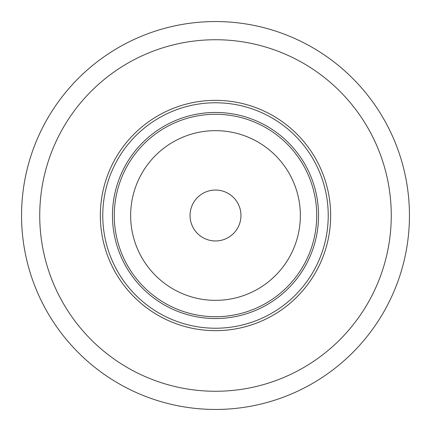 <?xml version="1.0" encoding="UTF-8"?>
<svg xmlns="http://www.w3.org/2000/svg" width="431" height="431" viewBox="0 0 431 431"><rect width="100%" height="100%" fill="white"/><g stroke="black" fill="none" stroke-linecap="round" stroke-linejoin="round"><path stroke-width="0.65" d="M409.45 215.5A193.95 193.95 0 0 1 118.525 383.466A193.95 193.95 0 0 1 118.525 47.534A193.95 193.95 0 0 1 409.45 215.5M391.267 215.5A175.767 175.767 0 0 1 127.619 367.718A175.767 175.767 0 0 1 127.614 63.282A175.767 175.767 0 0 1 391.267 215.5M330.658 215.5A115.158 115.158 0 0 1 157.924 315.228A115.158 115.158 0 0 1 157.918 115.772A115.158 115.158 0 0 1 330.658 215.5M163.107 318.051A115.158 115.158 0 0 0 330.507 209.595A115.158 115.158 0 0 0 152.886 118.854A115.158 115.158 0 0 0 163.107 318.051M168.623 307.255A103.036 103.036 0 0 0 318.401 210.22A103.036 103.036 0 0 0 159.475 129.025A103.036 103.036 0 0 0 168.623 307.255M176.899 291.065A84.853 84.853 0 0 0 300.24 211.152A84.853 84.853 0 0 0 169.361 144.288A84.853 84.853 0 0 0 176.899 291.065M203.917 238.171A25.456 25.456 0 0 0 240.924 214.196A25.456 25.456 0 0 0 201.66 194.139A25.456 25.456 0 0 0 203.917 238.171M164.211 315.891A112.733 112.733 0 0 0 328.083 209.719A112.733 112.733 0 0 0 154.201 120.89A112.733 112.733 0 0 0 164.211 315.891M169.453 305.638A101.22 101.22 0 0 0 316.586 210.312A101.22 101.22 0 0 0 160.467 130.55A101.22 101.22 0 0 0 169.453 305.638"/></g></svg>
